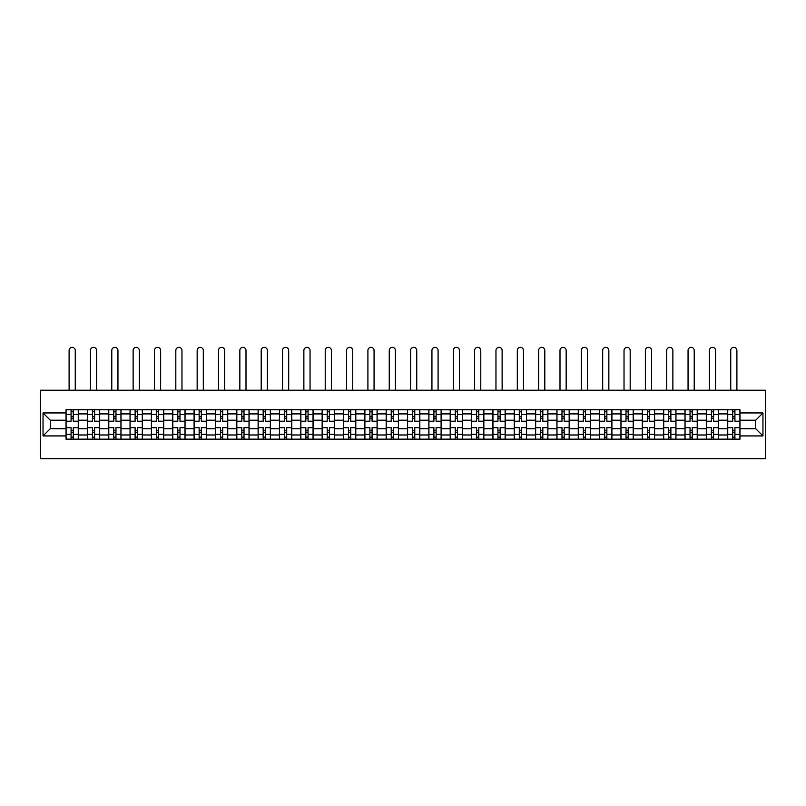 <?xml version="1.0" encoding="UTF-8"?>
<svg xmlns="http://www.w3.org/2000/svg" width="806" height="806" viewBox="0 0 806 806"><rect width="100%" height="100%" fill="white"/><g stroke="black" fill="none" stroke-linecap="round" stroke-linejoin="round"><path stroke-width="1.21" d="M40.3 458.654L765.7 458.654L765.7 390.245L40.3 390.245L40.3 458.654M87.36 439.149L87.36 413.911L78.333 413.911L78.333 439.149M78.333 413.911L78.333 409.74M87.36 413.911L87.36 409.74M99.682 409.74L99.682 439.149M108.709 439.149L108.709 409.74M121.021 409.74L121.021 439.149M130.048 439.149L130.048 409.74M142.37 409.74L142.37 439.149M151.397 439.149L151.397 409.74M163.709 409.74L163.709 439.149M172.736 439.149L172.736 409.74M185.048 409.74L185.048 439.149M194.085 439.149L194.085 409.74M206.396 409.74L206.396 439.149M215.424 439.149L215.424 409.74M227.735 409.74L227.735 439.149M236.773 439.149L236.773 409.74M249.084 409.74L249.084 439.149M258.111 439.149L258.111 409.74M270.423 409.74L270.423 439.149M279.45 439.149L279.45 409.74M291.772 409.74L291.772 439.149M300.799 439.149L300.799 409.74M313.111 409.74L313.111 439.149M322.138 439.149L322.138 409.74M334.46 409.74L334.46 439.149M343.487 439.149L343.487 409.74M355.799 409.74L355.799 439.149M364.826 439.149L364.826 409.74M377.137 409.74L377.137 439.149M386.175 439.149L386.175 409.74M398.486 409.74L398.486 439.149M407.514 439.149L407.514 409.74M419.825 409.74L419.825 439.149M428.863 439.149L428.863 409.74M441.174 409.74L441.174 439.149M450.201 439.149L450.201 409.74M462.513 409.74L462.513 439.149M471.54 439.149L471.54 409.74M483.862 409.74L483.862 439.149M492.889 439.149L492.889 409.74M505.201 409.74L505.201 439.149M514.228 439.149L514.228 409.74M526.55 409.74L526.55 439.149M535.577 439.149L535.577 409.74M547.889 409.74L547.889 439.149M556.916 439.149L556.916 409.74M569.227 409.74L569.227 439.149M578.265 439.149L578.265 409.74M590.576 409.74L590.576 439.149M599.604 439.149L599.604 409.74M611.915 409.74L611.915 439.149M620.952 439.149L620.952 409.74M633.264 409.74L633.264 439.149M642.291 439.149L642.291 409.74M654.603 409.74L654.603 439.149M663.63 439.149L663.63 409.74M675.952 409.74L675.952 439.149M684.979 439.149L684.979 409.74M697.291 409.74L697.291 439.149M706.318 439.149L706.318 409.74M718.64 409.74L718.64 439.149M727.667 439.149L727.667 409.74M727.667 428.691L718.64 428.691M706.318 428.691L697.291 428.691M684.979 428.691L675.952 428.691M663.63 428.691L654.603 428.691M642.291 428.691L633.264 428.691M620.952 428.691L611.915 428.691M599.604 428.691L590.576 428.691M578.265 428.691L569.227 428.691M556.916 428.691L547.889 428.691M535.577 428.691L526.55 428.691M514.228 428.691L505.201 428.691M492.889 428.691L483.862 428.691M471.54 428.691L462.513 428.691M450.201 428.691L441.174 428.691M428.863 428.691L419.825 428.691M407.514 428.691L398.486 428.691M386.175 428.691L377.137 428.691M364.826 428.691L355.799 428.691M343.487 428.691L334.46 428.691M322.138 428.691L313.111 428.691M300.799 428.691L291.772 428.691M279.45 428.691L270.423 428.691M258.111 428.691L249.084 428.691M236.773 428.691L227.735 428.691M215.424 428.691L206.396 428.691M194.085 428.691L185.048 428.691M172.736 428.691L163.709 428.691M151.397 428.691L142.37 428.691M130.048 428.691L121.021 428.691M108.709 428.691L99.682 428.691M87.36 428.691L78.333 428.691M727.667 420.208L718.64 420.208M706.318 420.208L697.291 420.208M684.979 420.208L675.952 420.208M663.63 420.208L654.603 420.208M642.291 420.208L633.264 420.208M620.952 420.208L611.915 420.208M599.604 420.208L590.576 420.208M578.265 420.208L569.227 420.208M556.916 420.208L547.889 420.208M535.577 420.208L526.55 420.208M514.228 420.208L505.201 420.208M492.889 420.208L483.862 420.208M471.54 420.208L462.513 420.208M450.201 420.208L441.174 420.208M428.863 420.208L419.825 420.208M407.514 420.208L398.486 420.208M386.175 420.208L377.137 420.208M364.826 420.208L355.799 420.208M343.487 420.208L334.46 420.208M322.138 420.208L313.111 420.208M300.799 420.208L291.772 420.208M279.45 420.208L270.423 420.208M258.111 420.208L249.084 420.208M236.773 420.208L227.735 420.208M215.424 420.208L206.396 420.208M194.085 420.208L185.048 420.208M172.736 420.208L163.709 420.208M151.397 420.208L142.37 420.208M130.048 420.208L121.021 420.208M108.709 420.208L99.682 420.208M87.36 420.208L78.333 420.208M50.284 428.691L66.021 428.691L66.021 420.208L50.284 420.208L50.284 428.691L43.04 435.935L43.04 412.954L66.021 412.954L66.021 420.208M739.979 420.208L739.979 428.691L755.716 428.691L755.716 420.208L739.979 420.208L739.979 409.74L66.021 409.74L66.021 412.954M739.979 412.954L762.96 412.954L762.96 435.935L739.979 435.935L739.979 428.691M66.021 428.691L66.021 439.149L739.979 439.149L739.979 435.935M66.021 435.935L43.04 435.935M73.275 437.104L71.079 437.104M71.079 411.795L73.275 411.795M94.614 437.104L92.428 437.104M92.428 411.795L94.614 411.795M115.963 437.104L113.767 437.104M113.767 411.795L115.963 411.795M137.302 437.104L135.116 437.104M135.116 411.795L137.302 411.795M158.651 437.104L156.455 437.104M156.455 411.795L158.651 411.795M179.99 437.104L177.804 437.104M177.804 411.795L179.99 411.795M201.329 437.104L199.142 437.104M199.142 411.795L201.329 411.795M222.678 437.104L220.491 437.104M220.491 411.795L222.678 411.795M244.017 437.104L241.83 437.104M241.83 411.795L244.017 411.795M265.365 437.104L263.169 437.104M263.169 411.795L265.365 411.795M286.704 437.104L284.518 437.104M284.518 411.795L286.704 411.795M308.053 437.104L305.857 437.104M305.857 411.795L308.053 411.795M329.392 437.104L327.206 437.104M327.206 411.795L329.392 411.795M350.741 437.104L348.545 437.104M348.545 411.795L350.741 411.795M372.08 437.104L369.894 437.104M369.894 411.795L372.08 411.795M393.419 437.104L391.232 437.104M391.232 411.795L393.419 411.795M414.768 437.104L412.581 437.104M412.581 411.795L414.768 411.795M436.106 437.104L433.92 437.104M433.92 411.795L436.106 411.795M457.455 437.104L455.259 437.104M455.259 411.795L457.455 411.795M478.794 437.104L476.608 437.104M476.608 411.795L478.794 411.795M500.143 437.104L497.947 437.104M497.947 411.795L500.143 411.795M521.482 437.104L519.296 437.104M519.296 411.795L521.482 411.795M542.831 437.104L540.635 437.104M540.635 411.795L542.831 411.795M564.17 437.104L561.983 437.104M561.983 411.795L564.17 411.795M585.509 437.104L583.322 437.104M583.322 411.795L585.509 411.795M606.858 437.104L604.671 437.104M604.671 411.795L606.858 411.795M628.196 437.104L626.01 437.104M626.01 411.795L628.196 411.795M649.545 437.104L647.349 437.104M647.349 411.795L649.545 411.795M670.884 437.104L668.698 437.104M668.698 411.795L670.884 411.795M692.233 437.104L690.037 437.104M690.037 411.795L692.233 411.795M713.572 437.104L711.386 437.104M711.386 411.795L713.572 411.795M734.921 437.104L732.725 437.104M732.725 411.795L734.921 411.795M43.04 412.954L50.284 420.208M755.716 428.691L762.96 435.935M755.716 420.208L762.96 412.954M78.263 439.149L78.263 421.236L73.275 421.236L73.275 409.74M71.079 409.74L71.079 421.236L66.092 421.236L66.092 409.74M75.26 390.245L75.26 350.429A3.083 3.083 0 0 0 72.177 347.346A3.083 3.083 0 0 0 69.104 350.429L69.104 390.245M78.263 421.236L78.263 409.74M66.092 439.149L66.092 427.664L71.079 427.664L71.079 439.149M73.275 439.149L73.275 427.664L78.263 427.664M71.079 418.223L73.275 418.223M66.092 427.664L66.092 421.236M73.275 430.676L71.079 430.676M73.275 437.376L71.079 437.376M71.079 432.449L73.275 432.449M73.275 416.44L71.079 416.44M71.079 411.513L73.275 411.513M99.612 439.149L99.612 421.236L94.614 421.236L94.614 409.74M92.428 409.74L92.428 421.236L87.431 421.236L87.431 409.74M96.599 390.245L96.599 350.429A3.083 3.083 0 0 0 93.526 347.346A3.083 3.083 0 0 0 90.443 350.429L90.443 390.245M99.612 421.236L99.612 409.74M87.431 439.149L87.431 427.664L92.428 427.664L92.428 439.149M94.614 439.149L94.614 427.664L99.612 427.664M92.428 418.223L94.614 418.223M87.431 427.664L87.431 421.236M94.614 430.676L92.428 430.676M94.614 437.376L92.428 437.376M92.428 432.449L94.614 432.449M94.614 416.44L92.428 416.44M92.428 411.513L94.614 411.513M120.95 439.149L120.95 421.236L115.963 421.236L115.963 409.74M113.767 409.74L113.767 421.236L108.78 421.236L108.78 409.74M117.948 390.245L117.948 350.429A3.083 3.083 0 0 0 114.865 347.346A3.083 3.083 0 0 0 111.782 350.429L111.782 390.245M120.95 421.236L120.95 409.74M108.78 439.149L108.78 427.664L113.767 427.664L113.767 439.149M115.963 439.149L115.963 427.664L120.95 427.664M113.767 418.223L115.963 418.223M108.78 427.664L108.78 421.236M115.963 430.676L113.767 430.676M115.963 437.376L113.767 437.376M113.767 432.449L115.963 432.449M115.963 416.44L113.767 416.44M113.767 411.513L115.963 411.513M142.299 439.149L142.299 421.236L137.302 421.236L137.302 409.74M135.116 409.74L135.116 421.236L130.119 421.236L130.119 409.74M139.287 390.245L139.287 350.429A3.083 3.083 0 0 0 136.204 347.346A3.083 3.083 0 0 0 133.131 350.429L133.131 390.245M142.299 421.236L142.299 409.74M130.119 439.149L130.119 427.664L135.116 427.664L135.116 439.149M137.302 439.149L137.302 427.664L142.299 427.664M135.116 418.223L137.302 418.223M130.119 427.664L130.119 421.236M137.302 430.676L135.116 430.676M137.302 437.376L135.116 437.376M135.116 432.449L137.302 432.449M137.302 416.44L135.116 416.44M135.116 411.513L137.302 411.513M163.638 439.149L163.638 421.236L158.651 421.236L158.651 409.74M156.455 409.74L156.455 421.236L151.468 421.236L151.468 409.74M160.626 390.245L160.626 350.429A3.083 3.083 0 0 0 157.553 347.346A3.083 3.083 0 0 0 154.47 350.429L154.47 390.245M163.638 421.236L163.638 409.74M151.468 439.149L151.468 427.664L156.455 427.664L156.455 439.149M158.651 439.149L158.651 427.664L163.638 427.664M156.455 418.223L158.651 418.223M151.468 427.664L151.468 421.236M158.651 430.676L156.455 430.676M158.651 437.376L156.455 437.376M156.455 432.449L158.651 432.449M158.651 416.44L156.455 416.44M156.455 411.513L158.651 411.513M184.987 439.149L184.987 421.236L179.99 421.236L179.99 409.74M177.804 409.74L177.804 421.236L172.806 421.236L172.806 409.74M181.975 390.245L181.975 350.429A3.083 3.083 0 0 0 178.892 347.346A3.083 3.083 0 0 0 175.819 350.429L175.819 390.245M184.987 421.236L184.987 409.74M172.806 439.149L172.806 427.664L177.804 427.664L177.804 439.149M179.99 439.149L179.99 427.664L184.987 427.664M177.804 418.223L179.99 418.223M172.806 427.664L172.806 421.236M179.99 430.676L177.804 430.676M179.99 437.376L177.804 437.376M177.804 432.449L179.99 432.449M179.99 416.44L177.804 416.44M177.804 411.513L179.99 411.513M206.326 439.149L206.326 421.236L201.329 421.236L201.329 409.74M199.142 409.74L199.142 421.236L194.145 421.236L194.145 409.74M203.314 390.245L203.314 350.429A3.083 3.083 0 0 0 200.241 347.346A3.083 3.083 0 0 0 197.158 350.429L197.158 390.245M206.326 421.236L206.326 409.74M194.145 439.149L194.145 427.664L199.142 427.664L199.142 439.149M201.329 439.149L201.329 427.664L206.326 427.664M199.142 418.223L201.329 418.223M194.145 427.664L194.145 421.236M201.329 430.676L199.142 430.676M201.329 437.376L199.142 437.376M199.142 432.449L201.329 432.449M201.329 416.44L199.142 416.44M199.142 411.513L201.329 411.513M227.675 439.149L227.675 421.236L222.678 421.236L222.678 409.74M220.491 409.74L220.491 421.236L215.494 421.236L215.494 409.74M224.662 390.245L224.662 350.429A3.083 3.083 0 0 0 221.579 347.346A3.083 3.083 0 0 0 218.507 350.429L218.507 390.245M227.675 421.236L227.675 409.74M215.494 439.149L215.494 427.664L220.491 427.664L220.491 439.149M222.678 439.149L222.678 427.664L227.675 427.664M220.491 418.223L222.678 418.223M215.494 427.664L215.494 421.236M222.678 430.676L220.491 430.676M222.678 437.376L220.491 437.376M220.491 432.449L222.678 432.449M222.678 416.44L220.491 416.44M220.491 411.513L222.678 411.513M249.014 439.149L249.014 421.236L244.017 421.236L244.017 409.74M241.83 409.74L241.83 421.236L236.833 421.236L236.833 409.74M246.001 390.245L246.001 350.429A3.083 3.083 0 0 0 242.928 347.346A3.083 3.083 0 0 0 239.845 350.429L239.845 390.245M249.014 421.236L249.014 409.74M236.833 439.149L236.833 427.664L241.83 427.664L241.83 439.149M244.017 439.149L244.017 427.664L249.014 427.664M241.83 418.223L244.017 418.223M236.833 427.664L236.833 421.236M244.017 430.676L241.83 430.676M244.017 437.376L241.83 437.376M241.83 432.449L244.017 432.449M244.017 416.44L241.83 416.44M241.83 411.513L244.017 411.513M270.353 439.149L270.353 421.236L265.365 421.236L265.365 409.74M263.169 409.74L263.169 421.236L258.182 421.236L258.182 409.74M267.35 390.245L267.35 350.429A3.083 3.083 0 0 0 264.267 347.346A3.083 3.083 0 0 0 261.194 350.429L261.194 390.245M270.353 421.236L270.353 409.74M258.182 439.149L258.182 427.664L263.169 427.664L263.169 439.149M265.365 439.149L265.365 427.664L270.353 427.664M263.169 418.223L265.365 418.223M258.182 427.664L258.182 421.236M265.365 430.676L263.169 430.676M265.365 437.376L263.169 437.376M263.169 432.449L265.365 432.449M265.365 416.44L263.169 416.44M263.169 411.513L265.365 411.513M291.701 439.149L291.701 421.236L286.704 421.236L286.704 409.74M284.518 409.74L284.518 421.236L279.521 421.236L279.521 409.74M288.689 390.245L288.689 350.429A3.083 3.083 0 0 0 285.616 347.346A3.083 3.083 0 0 0 282.533 350.429L282.533 390.245M291.701 421.236L291.701 409.74M279.521 439.149L279.521 427.664L284.518 427.664L284.518 439.149M286.704 439.149L286.704 427.664L291.701 427.664M284.518 418.223L286.704 418.223M279.521 427.664L279.521 421.236M286.704 430.676L284.518 430.676M286.704 437.376L284.518 437.376M284.518 432.449L286.704 432.449M286.704 416.44L284.518 416.44M284.518 411.513L286.704 411.513M313.04 439.149L313.04 421.236L308.053 421.236L308.053 409.74M305.857 409.74L305.857 421.236L300.87 421.236L300.87 409.74M310.038 390.245L310.038 350.429A3.083 3.083 0 0 0 306.955 347.346A3.083 3.083 0 0 0 303.872 350.429L303.872 390.245M313.04 421.236L313.04 409.74M300.87 439.149L300.87 427.664L305.857 427.664L305.857 439.149M308.053 439.149L308.053 427.664L313.04 427.664M305.857 418.223L308.053 418.223M300.87 427.664L300.87 421.236M308.053 430.676L305.857 430.676M308.053 437.376L305.857 437.376M305.857 432.449L308.053 432.449M308.053 416.44L305.857 416.44M305.857 411.513L308.053 411.513M334.389 439.149L334.389 421.236L329.392 421.236L329.392 409.74M327.206 409.74L327.206 421.236L322.209 421.236L322.209 409.74M331.377 390.245L331.377 350.429A3.083 3.083 0 0 0 328.294 347.346A3.083 3.083 0 0 0 325.221 350.429L325.221 390.245M334.389 421.236L334.389 409.74M322.209 439.149L322.209 427.664L327.206 427.664L327.206 439.149M329.392 439.149L329.392 427.664L334.389 427.664M327.206 418.223L329.392 418.223M322.209 427.664L322.209 421.236M329.392 430.676L327.206 430.676M329.392 437.376L327.206 437.376M327.206 432.449L329.392 432.449M329.392 416.44L327.206 416.44M327.206 411.513L329.392 411.513M355.728 439.149L355.728 421.236L350.741 421.236L350.741 409.74M348.545 409.74L348.545 421.236L343.558 421.236L343.558 409.74M352.716 390.245L352.716 350.429A3.083 3.083 0 0 0 349.643 347.346A3.083 3.083 0 0 0 346.56 350.429L346.56 390.245M355.728 421.236L355.728 409.74M343.558 439.149L343.558 427.664L348.545 427.664L348.545 439.149M350.741 439.149L350.741 427.664L355.728 427.664M348.545 418.223L350.741 418.223M343.558 427.664L343.558 421.236M350.741 430.676L348.545 430.676M350.741 437.376L348.545 437.376M348.545 432.449L350.741 432.449M350.741 416.44L348.545 416.44M348.545 411.513L350.741 411.513M377.077 439.149L377.077 421.236L372.08 421.236L372.08 409.74M369.894 409.74L369.894 421.236L364.896 421.236L364.896 409.74M374.065 390.245L374.065 350.429A3.083 3.083 0 0 0 370.982 347.346A3.083 3.083 0 0 0 367.909 350.429L367.909 390.245M377.077 421.236L377.077 409.74M364.896 439.149L364.896 427.664L369.894 427.664L369.894 439.149M372.08 439.149L372.08 427.664L377.077 427.664M369.894 418.223L372.08 418.223M364.896 427.664L364.896 421.236M372.08 430.676L369.894 430.676M372.08 437.376L369.894 437.376M369.894 432.449L372.08 432.449M372.08 416.44L369.894 416.44M369.894 411.513L372.08 411.513M398.416 439.149L398.416 421.236L393.419 421.236L393.419 409.74M391.232 409.74L391.232 421.236L386.235 421.236L386.235 409.74M395.403 390.245L395.403 350.429A3.083 3.083 0 0 0 392.331 347.346A3.083 3.083 0 0 0 389.248 350.429L389.248 390.245M398.416 421.236L398.416 409.74M386.235 439.149L386.235 427.664L391.232 427.664L391.232 439.149M393.419 439.149L393.419 427.664L398.416 427.664M391.232 418.223L393.419 418.223M386.235 427.664L386.235 421.236M393.419 430.676L391.232 430.676M393.419 437.376L391.232 437.376M391.232 432.449L393.419 432.449M393.419 416.44L391.232 416.44M391.232 411.513L393.419 411.513M419.765 439.149L419.765 421.236L414.768 421.236L414.768 409.74M412.581 409.74L412.581 421.236L407.584 421.236L407.584 409.74M416.752 390.245L416.752 350.429A3.083 3.083 0 0 0 413.669 347.346A3.083 3.083 0 0 0 410.597 350.429L410.597 390.245M419.765 421.236L419.765 409.74M407.584 439.149L407.584 427.664L412.581 427.664L412.581 439.149M414.768 439.149L414.768 427.664L419.765 427.664M412.581 418.223L414.768 418.223M407.584 427.664L407.584 421.236M414.768 430.676L412.581 430.676M414.768 437.376L412.581 437.376M412.581 432.449L414.768 432.449M414.768 416.44L412.581 416.44M412.581 411.513L414.768 411.513M441.104 439.149L441.104 421.236L436.106 421.236L436.106 409.74M433.92 409.74L433.92 421.236L428.923 421.236L428.923 409.74M438.091 390.245L438.091 350.429A3.083 3.083 0 0 0 435.018 347.346A3.083 3.083 0 0 0 431.935 350.429L431.935 390.245M441.104 421.236L441.104 409.74M428.923 439.149L428.923 427.664L433.92 427.664L433.92 439.149M436.106 439.149L436.106 427.664L441.104 427.664M433.92 418.223L436.106 418.223M428.923 427.664L428.923 421.236M436.106 430.676L433.92 430.676M436.106 437.376L433.92 437.376M433.92 432.449L436.106 432.449M436.106 416.44L433.92 416.44M433.92 411.513L436.106 411.513M462.443 439.149L462.443 421.236L457.455 421.236L457.455 409.74M455.259 409.74L455.259 421.236L450.272 421.236L450.272 409.74M459.44 390.245L459.44 350.429A3.083 3.083 0 0 0 456.357 347.346A3.083 3.083 0 0 0 453.284 350.429L453.284 390.245M462.443 421.236L462.443 409.74M450.272 439.149L450.272 427.664L455.259 427.664L455.259 439.149M457.455 439.149L457.455 427.664L462.443 427.664M455.259 418.223L457.455 418.223M450.272 427.664L450.272 421.236M457.455 430.676L455.259 430.676M457.455 437.376L455.259 437.376M455.259 432.449L457.455 432.449M457.455 416.44L455.259 416.44M455.259 411.513L457.455 411.513M483.791 439.149L483.791 421.236L478.794 421.236L478.794 409.74M476.608 409.74L476.608 421.236L471.611 421.236L471.611 409.74M480.779 390.245L480.779 350.429A3.083 3.083 0 0 0 477.706 347.346A3.083 3.083 0 0 0 474.623 350.429L474.623 390.245M483.791 421.236L483.791 409.74M471.611 439.149L471.611 427.664L476.608 427.664L476.608 439.149M478.794 439.149L478.794 427.664L483.791 427.664M476.608 418.223L478.794 418.223M471.611 427.664L471.611 421.236M478.794 430.676L476.608 430.676M478.794 437.376L476.608 437.376M476.608 432.449L478.794 432.449M478.794 416.44L476.608 416.44M476.608 411.513L478.794 411.513M505.13 439.149L505.13 421.236L500.143 421.236L500.143 409.74M497.947 409.74L497.947 421.236L492.96 421.236L492.96 409.74M502.128 390.245L502.128 350.429A3.083 3.083 0 0 0 499.045 347.346A3.083 3.083 0 0 0 495.962 350.429L495.962 390.245M505.13 421.236L505.13 409.74M492.96 439.149L492.96 427.664L497.947 427.664L497.947 439.149M500.143 439.149L500.143 427.664L505.13 427.664M497.947 418.223L500.143 418.223M492.96 427.664L492.96 421.236M500.143 430.676L497.947 430.676M500.143 437.376L497.947 437.376M497.947 432.449L500.143 432.449M500.143 416.44L497.947 416.44M497.947 411.513L500.143 411.513M526.479 439.149L526.479 421.236L521.482 421.236L521.482 409.74M519.296 409.74L519.296 421.236L514.299 421.236L514.299 409.74M523.467 390.245L523.467 350.429A3.083 3.083 0 0 0 520.384 347.346A3.083 3.083 0 0 0 517.311 350.429L517.311 390.245M526.479 421.236L526.479 409.74M514.299 439.149L514.299 427.664L519.296 427.664L519.296 439.149M521.482 439.149L521.482 427.664L526.479 427.664M519.296 418.223L521.482 418.223M514.299 427.664L514.299 421.236M521.482 430.676L519.296 430.676M521.482 437.376L519.296 437.376M519.296 432.449L521.482 432.449M521.482 416.44L519.296 416.44M519.296 411.513L521.482 411.513M547.818 439.149L547.818 421.236L542.831 421.236L542.831 409.74M540.635 409.74L540.635 421.236L535.647 421.236L535.647 409.74M544.806 390.245L544.806 350.429A3.083 3.083 0 0 0 541.733 347.346A3.083 3.083 0 0 0 538.65 350.429L538.65 390.245M547.818 421.236L547.818 409.74M535.647 439.149L535.647 427.664L540.635 427.664L540.635 439.149M542.831 439.149L542.831 427.664L547.818 427.664M540.635 418.223L542.831 418.223M535.647 427.664L535.647 421.236M542.831 430.676L540.635 430.676M542.831 437.376L540.635 437.376M540.635 432.449L542.831 432.449M542.831 416.44L540.635 416.44M540.635 411.513L542.831 411.513M569.167 439.149L569.167 421.236L564.17 421.236L564.17 409.74M561.983 409.74L561.983 421.236L556.986 421.236L556.986 409.74M566.155 390.245L566.155 350.429A3.083 3.083 0 0 0 563.072 347.346A3.083 3.083 0 0 0 559.999 350.429L559.999 390.245M569.167 421.236L569.167 409.74M556.986 439.149L556.986 427.664L561.983 427.664L561.983 439.149M564.17 439.149L564.17 427.664L569.167 427.664M561.983 418.223L564.17 418.223M556.986 427.664L556.986 421.236M564.17 430.676L561.983 430.676M564.17 437.376L561.983 437.376M561.983 432.449L564.17 432.449M564.17 416.44L561.983 416.44M561.983 411.513L564.17 411.513M590.506 439.149L590.506 421.236L585.509 421.236L585.509 409.74M583.322 409.74L583.322 421.236L578.325 421.236L578.325 409.74M587.493 390.245L587.493 350.429A3.083 3.083 0 0 0 584.421 347.346A3.083 3.083 0 0 0 581.338 350.429L581.338 390.245M590.506 421.236L590.506 409.74M578.325 439.149L578.325 427.664L583.322 427.664L583.322 439.149M585.509 439.149L585.509 427.664L590.506 427.664M583.322 418.223L585.509 418.223M578.325 427.664L578.325 421.236M585.509 430.676L583.322 430.676M585.509 437.376L583.322 437.376M583.322 432.449L585.509 432.449M585.509 416.44L583.322 416.44M583.322 411.513L585.509 411.513M611.855 439.149L611.855 421.236L606.858 421.236L606.858 409.74M604.671 409.74L604.671 421.236L599.674 421.236L599.674 409.74M608.842 390.245L608.842 350.429A3.083 3.083 0 0 0 605.759 347.346A3.083 3.083 0 0 0 602.687 350.429L602.687 390.245M611.855 421.236L611.855 409.74M599.674 439.149L599.674 427.664L604.671 427.664L604.671 439.149M606.858 439.149L606.858 427.664L611.855 427.664M604.671 418.223L606.858 418.223M599.674 427.664L599.674 421.236M606.858 430.676L604.671 430.676M606.858 437.376L604.671 437.376M604.671 432.449L606.858 432.449M606.858 416.44L604.671 416.44M604.671 411.513L606.858 411.513M633.194 439.149L633.194 421.236L628.196 421.236L628.196 409.74M626.01 409.74L626.01 421.236L621.013 421.236L621.013 409.74M630.181 390.245L630.181 350.429A3.083 3.083 0 0 0 627.108 347.346A3.083 3.083 0 0 0 624.025 350.429L624.025 390.245M633.194 421.236L633.194 409.74M621.013 439.149L621.013 427.664L626.01 427.664L626.01 439.149M628.196 439.149L628.196 427.664L633.194 427.664M626.01 418.223L628.196 418.223M621.013 427.664L621.013 421.236M628.196 430.676L626.01 430.676M628.196 437.376L626.01 437.376M626.01 432.449L628.196 432.449M628.196 416.44L626.01 416.44M626.01 411.513L628.196 411.513M654.532 439.149L654.532 421.236L649.545 421.236L649.545 409.74M647.349 409.74L647.349 421.236L642.362 421.236L642.362 409.74M651.53 390.245L651.53 350.429A3.083 3.083 0 0 0 648.447 347.346A3.083 3.083 0 0 0 645.374 350.429L645.374 390.245M654.532 421.236L654.532 409.74M642.362 439.149L642.362 427.664L647.349 427.664L647.349 439.149M649.545 439.149L649.545 427.664L654.532 427.664M647.349 418.223L649.545 418.223M642.362 427.664L642.362 421.236M649.545 430.676L647.349 430.676M649.545 437.376L647.349 437.376M647.349 432.449L649.545 432.449M649.545 416.44L647.349 416.44M647.349 411.513L649.545 411.513M675.881 439.149L675.881 421.236L670.884 421.236L670.884 409.74M668.698 409.74L668.698 421.236L663.701 421.236L663.701 409.74M672.869 390.245L672.869 350.429A3.083 3.083 0 0 0 669.796 347.346A3.083 3.083 0 0 0 666.713 350.429L666.713 390.245M675.881 421.236L675.881 409.74M663.701 439.149L663.701 427.664L668.698 427.664L668.698 439.149M670.884 439.149L670.884 427.664L675.881 427.664M668.698 418.223L670.884 418.223M663.701 427.664L663.701 421.236M670.884 430.676L668.698 430.676M670.884 437.376L668.698 437.376M668.698 432.449L670.884 432.449M670.884 416.44L668.698 416.44M668.698 411.513L670.884 411.513M697.22 439.149L697.22 421.236L692.233 421.236L692.233 409.74M690.037 409.74L690.037 421.236L685.05 421.236L685.05 409.74M694.218 390.245L694.218 350.429A3.083 3.083 0 0 0 691.135 347.346A3.083 3.083 0 0 0 688.052 350.429L688.052 390.245M697.22 421.236L697.22 409.74M685.05 439.149L685.05 427.664L690.037 427.664L690.037 439.149M692.233 439.149L692.233 427.664L697.22 427.664M690.037 418.223L692.233 418.223M685.05 427.664L685.05 421.236M692.233 430.676L690.037 430.676M692.233 437.376L690.037 437.376M690.037 432.449L692.233 432.449M692.233 416.44L690.037 416.44M690.037 411.513L692.233 411.513M718.569 439.149L718.569 421.236L713.572 421.236L713.572 409.74M711.386 409.74L711.386 421.236L706.388 421.236L706.388 409.74M715.557 390.245L715.557 350.429A3.083 3.083 0 0 0 712.474 347.346A3.083 3.083 0 0 0 709.401 350.429L709.401 390.245M718.569 421.236L718.569 409.74M706.388 439.149L706.388 427.664L711.386 427.664L711.386 439.149M713.572 439.149L713.572 427.664L718.569 427.664M711.386 418.223L713.572 418.223M706.388 427.664L706.388 421.236M713.572 430.676L711.386 430.676M713.572 437.376L711.386 437.376M711.386 432.449L713.572 432.449M713.572 416.44L711.386 416.44M711.386 411.513L713.572 411.513M739.908 439.149L739.908 421.236L734.921 421.236L734.921 409.74M732.725 409.74L732.725 421.236L727.737 421.236L727.737 409.74M736.896 390.245L736.896 350.429A3.083 3.083 0 0 0 733.823 347.346A3.083 3.083 0 0 0 730.74 350.429L730.74 390.245M739.908 421.236L739.908 409.74M727.737 439.149L727.737 427.664L732.725 427.664L732.725 439.149M734.921 439.149L734.921 427.664L739.908 427.664M732.725 418.223L734.921 418.223M727.737 427.664L727.737 421.236M734.921 430.676L732.725 430.676M734.921 437.376L732.725 437.376M732.725 432.449L734.921 432.449M734.921 416.44L732.725 416.44M732.725 411.513L734.921 411.513M706.318 413.911L697.291 413.911M684.979 413.911L675.952 413.911M663.63 413.911L654.603 413.911M642.291 413.911L633.264 413.911M620.952 413.911L611.915 413.911M599.604 413.911L590.576 413.911M578.265 413.911L569.227 413.911M556.916 413.911L547.889 413.911M535.577 413.911L526.55 413.911M514.228 413.911L505.201 413.911M492.889 413.911L483.862 413.911M471.54 413.911L462.513 413.911M450.201 413.911L441.174 413.911M428.863 413.911L419.825 413.911M407.514 413.911L398.486 413.911M386.175 413.911L377.137 413.911M364.826 413.911L355.799 413.911M343.487 413.911L334.46 413.911M322.138 413.911L313.111 413.911M300.799 413.911L291.772 413.911M279.45 413.911L270.423 413.911M258.111 413.911L249.084 413.911M236.773 413.911L227.735 413.911M215.424 413.911L206.396 413.911M194.085 413.911L185.048 413.911M172.736 413.911L163.709 413.911M151.397 413.911L142.37 413.911M130.048 413.911L121.021 413.911M108.709 413.911L99.682 413.911M727.667 413.911L718.64 413.911M706.318 434.978L697.291 434.978M684.979 434.978L675.952 434.978M663.63 434.978L654.603 434.978M642.291 434.978L633.264 434.978M620.952 434.978L611.915 434.978M599.604 434.978L590.576 434.978M578.265 434.978L569.227 434.978M556.916 434.978L547.889 434.978M535.577 434.978L526.55 434.978M514.228 434.978L505.201 434.978M492.889 434.978L483.862 434.978M471.54 434.978L462.513 434.978M450.201 434.978L441.174 434.978M428.863 434.978L419.825 434.978M407.514 434.978L398.486 434.978M386.175 434.978L377.137 434.978M364.826 434.978L355.799 434.978M343.487 434.978L334.46 434.978M322.138 434.978L313.111 434.978M300.799 434.978L291.772 434.978M279.45 434.978L270.423 434.978M258.111 434.978L249.084 434.978M236.773 434.978L227.735 434.978M215.424 434.978L206.396 434.978M194.085 434.978L185.048 434.978M172.736 434.978L163.709 434.978M151.397 434.978L142.37 434.978M130.048 434.978L121.021 434.978M108.709 434.978L99.682 434.978M87.36 434.978L78.333 434.978M727.667 434.978L718.64 434.978M78.263 414.455L73.275 414.455M71.079 414.455L66.092 414.455M71.079 414.637L66.092 414.637M71.079 434.253L66.092 434.253M71.079 434.434L66.092 434.434M78.263 434.434L73.275 434.434M78.263 414.637L73.275 414.637M78.263 434.253L73.275 434.253M99.612 414.455L94.614 414.455M92.428 414.455L87.431 414.455M92.428 414.637L87.431 414.637M92.428 434.253L87.431 434.253M92.428 434.434L87.431 434.434M99.612 434.434L94.614 434.434M99.612 414.637L94.614 414.637M99.612 434.253L94.614 434.253M120.95 414.455L115.963 414.455M113.767 414.455L108.78 414.455M113.767 414.637L108.78 414.637M113.767 434.253L108.78 434.253M113.767 434.434L108.78 434.434M120.95 434.434L115.963 434.434M120.95 414.637L115.963 414.637M120.95 434.253L115.963 434.253M142.299 414.455L137.302 414.455M135.116 414.455L130.119 414.455M135.116 414.637L130.119 414.637M135.116 434.253L130.119 434.253M135.116 434.434L130.119 434.434M142.299 434.434L137.302 434.434M142.299 414.637L137.302 414.637M142.299 434.253L137.302 434.253M163.638 414.455L158.651 414.455M156.455 414.455L151.468 414.455M156.455 414.637L151.468 414.637M156.455 434.253L151.468 434.253M156.455 434.434L151.468 434.434M163.638 434.434L158.651 434.434M163.638 414.637L158.651 414.637M163.638 434.253L158.651 434.253M184.987 414.455L179.99 414.455M177.804 414.455L172.806 414.455M177.804 414.637L172.806 414.637M177.804 434.253L172.806 434.253M177.804 434.434L172.806 434.434M184.987 434.434L179.99 434.434M184.987 414.637L179.99 414.637M184.987 434.253L179.99 434.253M206.326 414.455L201.329 414.455M199.142 414.455L194.145 414.455M199.142 414.637L194.145 414.637M199.142 434.253L194.145 434.253M199.142 434.434L194.145 434.434M206.326 434.434L201.329 434.434M206.326 414.637L201.329 414.637M206.326 434.253L201.329 434.253M227.675 414.455L222.678 414.455M220.491 414.455L215.494 414.455M220.491 414.637L215.494 414.637M220.491 434.253L215.494 434.253M220.491 434.434L215.494 434.434M227.675 434.434L222.678 434.434M227.675 414.637L222.678 414.637M227.675 434.253L222.678 434.253M249.014 414.455L244.017 414.455M241.83 414.455L236.833 414.455M241.83 414.637L236.833 414.637M241.83 434.253L236.833 434.253M241.83 434.434L236.833 434.434M249.014 434.434L244.017 434.434M249.014 414.637L244.017 414.637M249.014 434.253L244.017 434.253M270.353 414.455L265.365 414.455M263.169 414.455L258.182 414.455M263.169 414.637L258.182 414.637M263.169 434.253L258.182 434.253M263.169 434.434L258.182 434.434M270.353 434.434L265.365 434.434M270.353 414.637L265.365 414.637M270.353 434.253L265.365 434.253M291.701 414.455L286.704 414.455M284.518 414.455L279.521 414.455M284.518 414.637L279.521 414.637M284.518 434.253L279.521 434.253M284.518 434.434L279.521 434.434M291.701 434.434L286.704 434.434M291.701 414.637L286.704 414.637M291.701 434.253L286.704 434.253M313.04 414.455L308.053 414.455M305.857 414.455L300.87 414.455M305.857 414.637L300.87 414.637M305.857 434.253L300.87 434.253M305.857 434.434L300.87 434.434M313.04 434.434L308.053 434.434M313.04 414.637L308.053 414.637M313.04 434.253L308.053 434.253M334.389 414.455L329.392 414.455M327.206 414.455L322.209 414.455M327.206 414.637L322.209 414.637M327.206 434.253L322.209 434.253M327.206 434.434L322.209 434.434M334.389 434.434L329.392 434.434M334.389 414.637L329.392 414.637M334.389 434.253L329.392 434.253M355.728 414.455L350.741 414.455M348.545 414.455L343.558 414.455M348.545 414.637L343.558 414.637M348.545 434.253L343.558 434.253M348.545 434.434L343.558 434.434M355.728 434.434L350.741 434.434M355.728 414.637L350.741 414.637M355.728 434.253L350.741 434.253M377.077 414.455L372.08 414.455M369.894 414.455L364.896 414.455M369.894 414.637L364.896 414.637M369.894 434.253L364.896 434.253M369.894 434.434L364.896 434.434M377.077 434.434L372.08 434.434M377.077 414.637L372.08 414.637M377.077 434.253L372.08 434.253M398.416 414.455L393.419 414.455M391.232 414.455L386.235 414.455M391.232 414.637L386.235 414.637M391.232 434.253L386.235 434.253M391.232 434.434L386.235 434.434M398.416 434.434L393.419 434.434M398.416 414.637L393.419 414.637M398.416 434.253L393.419 434.253M419.765 414.455L414.768 414.455M412.581 414.455L407.584 414.455M412.581 414.637L407.584 414.637M412.581 434.253L407.584 434.253M412.581 434.434L407.584 434.434M419.765 434.434L414.768 434.434M419.765 414.637L414.768 414.637M419.765 434.253L414.768 434.253M441.104 414.455L436.106 414.455M433.92 414.455L428.923 414.455M433.92 414.637L428.923 414.637M433.92 434.253L428.923 434.253M433.92 434.434L428.923 434.434M441.104 434.434L436.106 434.434M441.104 414.637L436.106 414.637M441.104 434.253L436.106 434.253M462.443 414.455L457.455 414.455M455.259 414.455L450.272 414.455M455.259 414.637L450.272 414.637M455.259 434.253L450.272 434.253M455.259 434.434L450.272 434.434M462.443 434.434L457.455 434.434M462.443 414.637L457.455 414.637M462.443 434.253L457.455 434.253M483.791 414.455L478.794 414.455M476.608 414.455L471.611 414.455M476.608 414.637L471.611 414.637M476.608 434.253L471.611 434.253M476.608 434.434L471.611 434.434M483.791 434.434L478.794 434.434M483.791 414.637L478.794 414.637M483.791 434.253L478.794 434.253M505.13 414.455L500.143 414.455M497.947 414.455L492.96 414.455M497.947 414.637L492.96 414.637M497.947 434.253L492.96 434.253M497.947 434.434L492.96 434.434M505.13 434.434L500.143 434.434M505.13 414.637L500.143 414.637M505.13 434.253L500.143 434.253M526.479 414.455L521.482 414.455M519.296 414.455L514.299 414.455M519.296 414.637L514.299 414.637M519.296 434.253L514.299 434.253M519.296 434.434L514.299 434.434M526.479 434.434L521.482 434.434M526.479 414.637L521.482 414.637M526.479 434.253L521.482 434.253M547.818 414.455L542.831 414.455M540.635 414.455L535.647 414.455M540.635 414.637L535.647 414.637M540.635 434.253L535.647 434.253M540.635 434.434L535.647 434.434M547.818 434.434L542.831 434.434M547.818 414.637L542.831 414.637M547.818 434.253L542.831 434.253M569.167 414.455L564.17 414.455M561.983 414.455L556.986 414.455M561.983 414.637L556.986 414.637M561.983 434.253L556.986 434.253M561.983 434.434L556.986 434.434M569.167 434.434L564.17 434.434M569.167 414.637L564.17 414.637M569.167 434.253L564.17 434.253M590.506 414.455L585.509 414.455M583.322 414.455L578.325 414.455M583.322 414.637L578.325 414.637M583.322 434.253L578.325 434.253M583.322 434.434L578.325 434.434M590.506 434.434L585.509 434.434M590.506 414.637L585.509 414.637M590.506 434.253L585.509 434.253M611.855 414.455L606.858 414.455M604.671 414.455L599.674 414.455M604.671 414.637L599.674 414.637M604.671 434.253L599.674 434.253M604.671 434.434L599.674 434.434M611.855 434.434L606.858 434.434M611.855 414.637L606.858 414.637M611.855 434.253L606.858 434.253M633.194 414.455L628.196 414.455M626.01 414.455L621.013 414.455M626.01 414.637L621.013 414.637M626.01 434.253L621.013 434.253M626.01 434.434L621.013 434.434M633.194 434.434L628.196 434.434M633.194 414.637L628.196 414.637M633.194 434.253L628.196 434.253M654.532 414.455L649.545 414.455M647.349 414.455L642.362 414.455M647.349 414.637L642.362 414.637M647.349 434.253L642.362 434.253M647.349 434.434L642.362 434.434M654.532 434.434L649.545 434.434M654.532 414.637L649.545 414.637M654.532 434.253L649.545 434.253M675.881 414.455L670.884 414.455M668.698 414.455L663.701 414.455M668.698 414.637L663.701 414.637M668.698 434.253L663.701 434.253M668.698 434.434L663.701 434.434M675.881 434.434L670.884 434.434M675.881 414.637L670.884 414.637M675.881 434.253L670.884 434.253M697.22 414.455L692.233 414.455M690.037 414.455L685.05 414.455M690.037 414.637L685.05 414.637M690.037 434.253L685.05 434.253M690.037 434.434L685.05 434.434M697.22 434.434L692.233 434.434M697.22 414.637L692.233 414.637M697.22 434.253L692.233 434.253M718.569 414.455L713.572 414.455M711.386 414.455L706.388 414.455M711.386 414.637L706.388 414.637M711.386 434.253L706.388 434.253M711.386 434.434L706.388 434.434M718.569 434.434L713.572 434.434M718.569 414.637L713.572 414.637M718.569 434.253L713.572 434.253M739.908 414.455L734.921 414.455M732.725 414.455L727.737 414.455M732.725 414.637L727.737 414.637M732.725 434.253L727.737 434.253M732.725 434.434L727.737 434.434M739.908 434.434L734.921 434.434M739.908 414.637L734.921 414.637M739.908 434.253L734.921 434.253"/></g></svg>
